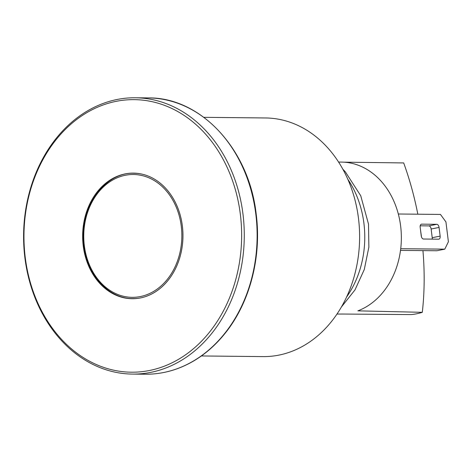 <?xml version="1.0" encoding="UTF-8"?>
<svg xmlns="http://www.w3.org/2000/svg" width="472" height="472" viewBox="0 0 472 472"><rect width="100%" height="100%" fill="white"/><g stroke="black" fill="none" stroke-linecap="round" stroke-linejoin="round"><path stroke-width="0.71" d="M201.385 355.959L263.087 356.602A119.322 95.297 -89.4 0 0 358.484 218.359A119.322 95.297 -89.4 0 0 265.559 117.965L203.851 117.327M242.968 214.017A138.166 110.342 -89.4 0 0 135.37 97.775A138.166 110.342 -89.4 0 0 23.6 234.79A138.166 110.342 -89.4 0 0 132.508 374.089A138.166 110.342 -89.4 0 0 242.968 214.017M240.348 214.306A136.278 108.837 90.6 0 1 93.544 363.257A136.278 108.837 90.6 0 1 64.516 130.201A136.278 108.837 90.6 0 1 240.348 214.306M182.363 225.958A62.8 50.156 -89.4 0 0 133.452 173.124A62.8 50.156 -89.4 0 0 82.647 235.404A62.8 50.156 -89.4 0 0 132.154 298.723A62.8 50.156 -89.4 0 0 182.363 225.958M135.34 173.189A62.8 50.156 -89.4 0 0 134.06 173.253M132.762 298.599A62.8 50.156 -89.4 0 0 134.042 298.693M398.321 213.999L440.464 214.435L445.928 221.923L448.4 241.764L444.789 249.157L436.86 250.75L400.51 250.378M432.181 239.121A3.139 1.864 78.6 0 0 432.216 237.699L431.137 229.02A3.139 1.864 78.6 0 0 428.859 225.899L420.204 225.811M436.789 224.306A3.139 1.864 -101.4 0 1 439.066 227.427L440.146 236.106A3.139 1.864 -101.4 0 1 438.877 239.162A3.139 1.864 -101.4 0 1 438.641 239.186L423.526 239.027A3.139 1.864 -101.4 0 1 421.248 235.911L420.168 227.227A3.139 1.864 -101.4 0 1 421.437 224.17A3.139 1.864 -101.4 0 1 421.673 224.147L436.789 224.306L428.859 225.899M400.716 248.703L444.789 249.157M337.008 314.027L339.881 314.057A75.992 60.687 -89.4 0 0 341.999 314.033L411.018 314.588A70.458 49.471 -58 0 0 416.617 313.791A70.458 49.477 -58 0 0 422.298 312.322C424.552 292.546 424.765 271.972 422.942 250.608M421.478 236.915L420.446 229.439M417.826 214.2C414.375 196.553 409.666 179.46 403.69 162.934L343.728 162.162M338.577 162.055L341.451 162.085A75.992 60.687 -89.4 0 1 400.787 227.333A75.992 60.687 -89.4 0 1 357.859 310.847L422.298 312.322M135.322 298.628L132.909 298.605A62.676 50.056 -89.4 0 0 139.187 298.174M140.473 173.814A62.676 50.056 -89.4 0 0 134.207 173.259C104.318 171.69 78.275 208.972 83.845 245.829C87.049 275.365 109.115 298.959 132.909 298.605M84.335 245.664A61.419 49.053 90.6 0 1 150.497 178.534A61.419 49.053 90.6 0 1 163.577 283.566A61.419 49.053 90.6 0 1 84.335 245.664M255.818 214.152A138.166 110.342 90.6 0 1 145.358 374.225C162.108 374.337 178.091 369.989 193.302 361.186C205.108 354.277 215.627 345.085 224.861 333.604C249.771 302.971 261.783 257.157 256.202 214.217C249.169 149.376 200.818 97.185 148.214 97.91A138.166 110.342 90.6 0 1 255.818 214.152M346.607 296.994A89.81 71.72 -89.4 0 0 363.918 223.333A89.81 71.72 -89.4 0 0 347.823 179.283M439.066 227.427L431.137 229.02M421.673 224.147L421.219 224.241M440.146 236.106L432.216 237.699M136.62 173.283L134.207 173.259M148.214 97.91L135.37 97.775M145.358 374.225L132.508 374.089M342.849 169.218L345.351 171.849L360.744 195.762L368.508 224.129L368.868 247.139L364.278 269.547L354.973 289.932L341.427 306.959"/></g></svg>
